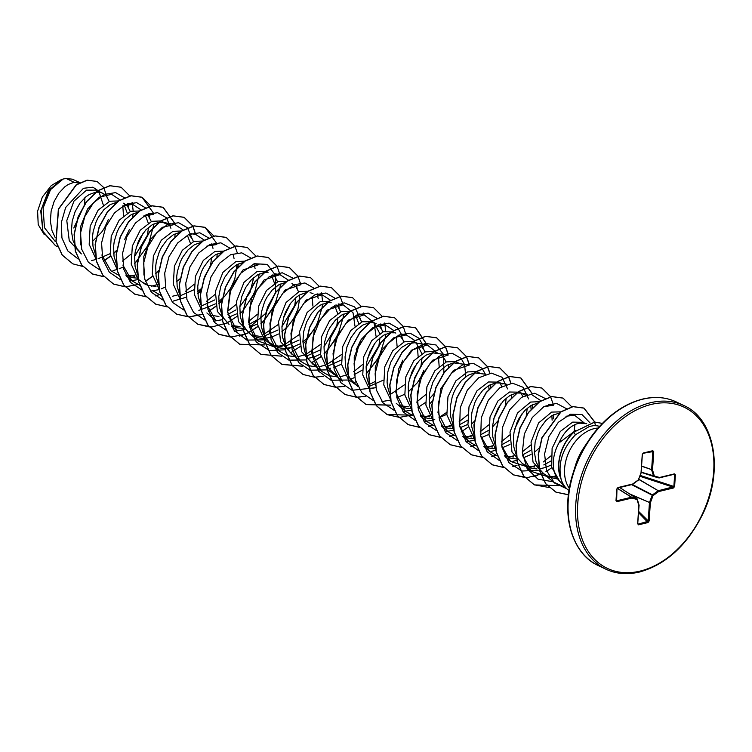 <?xml version="1.0" encoding="UTF-8"?>
<svg xmlns="http://www.w3.org/2000/svg" width="752" height="752" viewBox="0 0 752 752"><rect width="100%" height="100%" fill="white"/><g stroke="black" fill="none" stroke-linecap="round" stroke-linejoin="round"><path stroke-width="1.13" d="M568.991 490.595A35.833 25.07 -64.5 0 1 566.143 488.123A35.833 25.07 -64.5 0 1 560.926 478.733L560.954 478.958A35.494 24.825 -64.5 0 1 573.654 432.212L594.653 422.022L602.418 423.404L594.682 422.116L573.654 432.212M575.797 430.323L558.962 442.937A31.998 22.381 -64.5 0 0 559.131 480.669L566.143 488.123M560.926 478.733L561.011 478.77C557.834 462.856 562.646 448.192 575.449 434.788L589.446 426.422L593.535 425.67A35.833 25.07 -64.5 0 1 595.922 425.707A35.833 25.07 -64.5 0 1 599.645 426.365M585.206 423.461L582.772 422.295L572.676 422.116L560.259 431.507L552.109 448.342L551.648 467.02L559.667 481.308M586.757 423.724L579.773 423.141L576.511 423.949C569.255 426.732 563.408 433.058 558.962 442.937M79.919 182.567L74.081 182.247L66.289 178.534A31.998 22.381 115.5 0 0 63.243 179.032A31.998 22.381 115.5 0 0 63.102 179.07L50.563 189.579L43.09 208.05L44.471 227.696L55.075 241.289M78.885 183.112L74.081 182.247L68.159 184.503L64.888 186.75L58.872 193.132L54.088 201.555L51.127 211.218L50.375 221.238L52.01 230.676L55.093 237.369M103.287 204.939L99.067 192.155M109.209 201.433L106.53 196.31L104.349 194.223L96.218 190.124L86.518 190.143L73.893 201.207L66.796 220.609L69.269 240.809L81.385 253.941M92.468 241.411L101.708 232.124L104.5 227.894L108.307 219.546M102.573 193.161L99.687 192.249L95.936 192.174M95.589 192.221L89.197 194.542L85.935 196.789L79.909 203.181L75.134 211.594L72.173 221.257L71.421 231.278L73.047 240.715L77.014 248.705L80.624 252.691M127.21 212.976L124.193 205.08M118.731 200.944L109.764 201.226L98.098 210.184L90.184 226.164L89.178 244.353L96.04 259.13M102.225 257.062L110.112 253.687M124.7 239.324L129.344 229.586M130.256 211.472L127.577 206.358L123.619 203.2M116.974 202.213L110.243 204.582L103.851 209.733L98.371 217.215L96.181 221.633L93.21 231.296L92.543 236.325L92.975 246.167L95.316 253.979M134.627 256.451L147.354 235.263M147.505 234.69L148.501 227.377M148.247 223.024L145.239 215.128M139.769 210.983L130.801 211.274L119.136 220.233L111.23 236.203L110.224 254.373L117.086 269.169M145.747 249.363L150.391 239.625M151.302 221.52L148.614 216.397L146.621 214.442M137.672 212.299L131.29 214.621L124.898 219.772L119.418 227.254L117.218 231.672L114.257 241.345L113.59 246.365L114.022 256.206L116.363 264.018M160.618 220.956L151.848 221.314L140.239 230.197L132.314 246.092L131.224 264.168L137.926 278.992M167.668 224.491L162.817 222.366L159.067 222.291M158.719 222.338L152.327 224.669L145.935 229.811L140.455 237.303L138.265 241.721L135.304 251.384L134.636 256.404L135.069 266.255L137.409 274.057M190.341 243.103L187.323 235.207M181.664 230.996L172.894 231.353L161.285 240.236L153.361 256.103L152.271 274.207L158.973 289.031M176.635 281.577L180.283 278.55M193.386 241.599L192.427 239.192L189.119 234.859M179.766 232.377L173.374 234.709L166.982 239.85L161.501 247.342L159.311 251.76L156.341 261.423L155.673 266.443L156.106 276.294L158.24 283.617M179.7 296.053L193.884 289.802M203.548 279.951L210.485 265.39M210.635 264.817L211.632 257.494M202.702 241.035L193.931 241.392L182.313 250.294L174.398 266.17L173.317 284.265L180.019 299.07M197.682 291.616L201.104 288.806M200.812 242.426L194.42 244.748L188.028 249.89L182.548 257.381L180.348 261.799L177.387 271.463L176.72 276.492L177.152 286.333L179.493 294.135M201.414 305.979L214.931 299.851M223.946 251.149L214.978 251.431L203.322 260.38L195.398 276.379L194.401 294.568L201.263 309.345M207.599 307.23L215.326 303.893M218.729 301.655L224.726 296.279L230.761 288.138L234.756 279.189L236.476 268.84M236.476 268.558L236.222 264.995M221.849 252.465L215.457 254.787L209.065 259.938L203.585 267.421L201.395 271.839L198.434 281.502L197.767 286.531L198.19 296.373L200.54 304.184M227.922 314.411L235.978 309.89M239.85 306.656L249.918 292.754L253.725 277.582M244.992 261.188L236.015 261.48L222.94 272.327L215.382 291.503L217.394 311.488L229.05 324.403M228.646 317.269L236.372 313.941M250.961 299.569L255.605 289.84M243.234 262.457L236.504 264.826L230.112 269.977L224.632 277.469L220.703 286.615L218.804 296.57L219.236 306.412L222.056 315.229L224.312 318.998L227.931 322.984M248.968 324.45L257.015 319.929M274.508 283.269L271.5 275.373M267.129 271.679L257.062 271.519L243.986 282.367L236.419 301.561L238.431 321.527L251.224 334.988M249.683 327.308L257.419 323.98M272.008 309.608L276.651 299.869M277.563 281.765L274.875 276.642L272.882 274.696M268.041 272.572L264.121 272.525L257.551 274.875L251.159 280.017L245.678 287.508L241.74 296.655L239.85 306.609L240.283 316.46L242.417 323.783M263.867 336.219L278.061 329.968M281.934 326.735L294.652 305.556M294.803 304.983L295.809 297.66M286.879 281.201L278.108 281.558L266.499 290.441L258.575 306.318L257.485 324.422L264.187 339.237M265.841 338.268L271.773 337.037L278.456 334.02M281.859 331.782L287.856 326.406L293.891 318.265L297.886 309.307L299.606 298.967M299.606 298.685L299.352 295.122M298.6 291.804L295.921 286.681L291.964 283.532M284.98 282.592L278.588 284.914L272.196 290.056L266.716 297.548L264.525 301.966L261.564 311.629L260.897 316.658L261.32 326.5L263.454 333.822M285.591 346.146L299.108 340.017M307.925 291.24L299.146 291.597L286.07 302.454L278.513 321.64L280.524 341.615L292.18 354.53L295.968 356.345M286.888 348.308L292.819 347.076L299.503 344.059M302.896 341.822L306.318 339.011M306.543 338.804L314.938 328.304L318.735 319.957M313.011 293.571L310.125 292.66M306.026 292.631L299.634 294.953L296.373 297.2L290.347 303.592L285.572 312.005L283.833 316.733L281.934 326.697L282.367 336.539L285.187 345.356L290.216 352.331L300.161 361.054L290.667 342.357L293.449 318.557L306.196 300.039L322.025 294.737L330.523 300.274M305.961 356.307L320.145 350.056M324.018 346.822L336.746 325.635M336.887 325.061L337.892 317.748M337.639 313.396L334.631 305.5M328.962 301.289L320.192 301.646L307.117 312.494L299.559 331.67L301.561 351.645L313.217 364.57L317.015 366.384L312.108 363.15L308.489 359.155L304.532 351.175L302.896 341.728L303.648 331.707L306.609 322.044L311.384 313.631L317.41 307.239L320.681 304.992L327.064 302.671M307.925 358.356L313.866 357.115L320.549 354.107M335.138 339.735L339.782 329.996M340.694 311.892L338.005 306.769L336.012 304.814M331.171 302.699L327.411 302.624M327.675 366.224L341.192 360.095M358.685 323.435L355.799 315.718M350.206 311.394L341.239 311.685L329.639 320.559L321.706 336.435L320.615 354.54L327.317 369.364M333.86 367.474L341.587 364.147M356.185 349.765L360.819 340.045M361.731 321.931L359.052 316.808L357.059 314.862M348.11 312.71L341.718 315.032L335.326 320.183L329.846 327.675L327.656 332.083L324.695 341.756L324.027 346.775L324.45 356.617L326.584 363.949M354.183 374.656L362.238 370.134M366.102 366.901L378.829 345.723M378.98 345.14L379.986 337.827M379.732 333.474L374.27 323.069M347.631 373.988L345.497 366.666L345.065 356.815L346.963 346.86L350.893 337.714L356.373 330.222L362.765 325.08L369.335 322.73L373.255 322.777L376.132 323.698L372.343 321.884L362.276 321.724L350.667 330.617L342.743 346.503L341.662 364.588L348.364 379.403M377.222 359.813L381.866 350.075M382.777 331.97L381.819 329.564L378.51 325.231M369.091 386.425L383.276 380.174M395.815 333.089L393.39 331.923L383.323 331.764L371.667 340.722L363.742 356.702L362.746 374.891L369.608 389.668M372.625 388.276L375.784 387.6M398.269 369.852L402.912 360.114M403.815 342.01L402.856 339.603L399.556 335.279M394.302 332.826L390.542 332.751M390.194 332.798L383.811 335.119L377.419 340.261L374.515 343.758L369.74 352.171L366.779 361.834L366.111 366.863L366.544 376.705L368.884 384.507M413.976 380.362L420.923 365.801M421.064 365.228L422.069 357.905M421.816 353.553L416.345 343.138M413.139 341.446L404.369 341.803L392.704 350.761L384.789 366.741L383.783 384.911L390.655 399.707M396.99 397.592L404.717 394.264M408.12 392.027L417.36 382.74L420.152 378.51L423.949 370.163M424.861 352.049L423.902 349.642L420.603 345.318M413.149 415.753L405.384 411.259L395.881 392.553L398.663 368.762L411.4 350.253L427.249 344.942L414.54 342.752L408.157 343.617L401.587 347.405L395.561 353.797L390.786 362.21L387.825 371.873L387.073 381.894L387.581 386.744L389.715 394.076M434.186 351.494L425.406 351.851L413.75 360.8L405.826 376.808L404.839 394.96L411.692 409.755M445.908 362.097L444.949 359.682L441.64 355.358M434.195 425.792L426.422 421.299L416.928 402.602L419.701 378.811L432.456 360.283L448.286 354.982L432.626 352.829M432.287 352.876L425.895 355.198L419.503 360.349L414.023 367.831L411.823 372.249L408.862 381.922L408.195 386.942L408.627 396.783L410.968 404.595M455.223 361.533L446.453 361.891L434.797 370.839L426.882 386.819L425.876 404.999L432.738 419.795M439.074 417.68L446.81 414.352M455.242 435.831L447.468 431.338L437.965 412.622L440.747 388.85L453.494 370.332L469.333 365.021L453.672 362.868M453.324 362.915L446.942 365.246L440.55 370.388L437.645 373.876L432.87 382.289L429.909 391.961L429.242 396.981L429.674 406.832L432.015 414.634M459.406 424.861L467.453 420.34M476.27 371.573L467.5 371.93L455.881 380.822L447.966 396.708L446.876 414.784L453.578 429.608M460.121 427.719L467.847 424.391M488.997 389.339L488.744 385.494M485.538 374.223L474.719 372.907M474.371 372.954L467.979 375.286L461.587 380.427L456.107 387.919L453.917 392.337L452.178 397.065L450.279 407.02L450.711 416.871L452.845 424.194M480.443 434.9L488.499 430.379M492.363 427.155L497.786 421.035M505.231 405.394L506.237 398.081M501.029 383.294L498.604 382.129L488.537 381.969L476.937 390.852L469.004 406.747L467.923 424.842L474.625 439.647M481.167 437.758L488.894 434.43M502.392 383.943L499.516 383.031L495.756 382.956M495.418 383.003L489.026 385.325L482.634 390.467L477.153 397.958L474.954 402.376L471.993 412.04L471.325 417.069L471.758 426.91L474.098 434.712M501.49 444.94L509.536 440.418M526.278 415.433L527.284 408.12M525.404 395.185L519.641 392.177L509.583 392.008L497.918 400.966L490.013 416.937L489.007 435.117L495.869 449.912M502.204 447.797L509.941 444.47M531.081 409.417L530.827 405.572M523.439 393.982L520.563 393.07L516.643 393.014L510.072 395.364L503.68 400.515L498.2 407.998L494.261 417.144L492.372 427.108L492.804 436.95L494.938 444.282M522.537 454.988L530.583 450.467M539.4 401.7L530.63 402.057L517.536 412.914L509.988 432.08L511.999 452.065L523.655 464.98L532.491 468.468L537.022 468.919M523.251 457.846L530.978 454.518M534.381 452.272L539.259 448.06M552.118 420.199L551.874 415.612M537.849 403.034L531.109 405.403L524.717 410.554L519.237 418.046L517.047 422.455L514.086 432.127L513.409 437.147L513.842 446.989L516.192 454.8M543.781 464.943L550.84 461.07M560.766 411.852L551.667 412.096L538.592 422.944L531.034 442.129L533.036 462.104L544.702 475.029L549.59 477.323L557.354 478.949M539.41 468.806L545.341 467.565L551.263 464.99M559.479 413.017L552.156 415.452L545.764 420.594L540.284 428.085L538.084 432.503L535.123 442.167L534.371 452.187L536.007 461.625L539.964 469.615L543.583 473.6L548.49 476.834M125.772 275.016L134.787 276.285M125.819 275.044L132.662 277.685L137.202 278.137M138.133 279.218L146.01 284.782M148.323 285.534L156.04 286.315M143.754 282.818L148.67 286.051M209.949 315.173L218.935 316.451M232.5 325.701L240.01 326.49M232.847 326.218L237.886 327.891L242.417 328.342M252.033 335.26L261.264 336.52M242.623 324.262L248.132 332.252L258.077 340.976L248.574 322.26L251.356 298.488L264.102 279.96L279.941 274.649L288.439 280.186M253.894 336.266L258.923 337.939L263.463 338.381M264.394 339.462L271.134 344.491L274.931 346.296L279.97 347.979L284.51 348.42M273.07 345.3L282.075 346.578M263.67 334.302L269.178 342.292L274.931 346.296M328.972 368.395L330.542 368.198M327.524 369.589L334.264 374.609M326.8 364.429L329.536 369.204L336.257 375.455M348.561 379.628L356.448 385.193M347.838 374.468L350.573 379.243L357.661 386.255M399.331 405.544L408.336 406.823M399.453 405.723L406.23 408.223L410.761 408.674M420.377 415.593L429.636 416.852M420.434 415.621L427.277 418.262L431.808 418.714M442.937 426.111L450.429 426.901M441.471 425.66L448.314 428.302L452.854 428.753M463.975 436.151L471.457 436.95M464.322 436.677L469.361 438.35L473.892 438.792M485.021 446.199L492.541 446.989M485.369 446.716L490.407 448.389L494.938 448.831M504.554 455.75L513.635 457.019M504.601 455.787L511.445 458.429L515.985 458.88M525.601 465.798L534.813 467.058M549.27 477.191L531.645 471.504L522.537 463.561L527.453 466.795M546.638 475.837L555.324 477.125M61.57 179.493L51.315 185.547L42.338 197.062L37.6 211.133L38.211 224.594L44.152 234.464M66.289 178.534L72.371 179.183L79.75 182.529M84.863 197.691L84.75 203.989M84.703 204.403L73.809 228.016M78.17 258.97L67.765 250.914L61.927 237.97L61.335 222.564L65.65 207.496L83.434 188.301L92.891 187.182L99.997 191.929M82.936 266.509L72.859 263.858L62.284 255.078L56.09 241.618L58.553 209.178L76.375 184.879L87.288 180.226L97.074 181.476L103.644 187.445M103.729 187.568L106.934 196.836M57.509 246.6L55.667 245.819L42.92 231.456L41.106 209.761L49.453 189.701L63.102 179.07M72.765 263.811L62.106 254.994L55.911 241.533L58.374 209.094L76.196 184.795L87.11 180.142L96.989 181.439M55.573 245.772L42.958 231.889L40.74 210.889L48.325 190.98L61.344 179.54L63.036 179.079M565.579 487.522L553.068 481.882L543.583 473.6M565.946 416.251L574.547 415.226L584.389 423.066M555.267 476.082L551.301 476.956M531.645 471.504L522.725 455.825M543.574 406.757L553.51 405.187L548.669 404.341M550.887 455.947L543.282 461.944M534.888 465.845L530.254 466.917M528.224 467.142L510.599 461.465L501.678 445.776M532.463 395.148L541.055 400.816M530.686 445.071L522.292 451.877M513.851 455.806L509.226 456.878M497.326 455.919L489.552 451.426L480.631 435.756M521.399 393.249L522.612 396.661M521.954 413.863L514.876 428.696M509.64 435.023L501.246 441.838M492.804 445.757L488.161 446.838M476.448 445.936L468.515 441.386L459.594 425.707M500.362 383.21L501.575 386.622M500.907 403.824L493.829 418.648M488.603 424.983L480.208 431.789M473.957 434.947L467.133 436.79M467.556 414.944L459.162 421.75M452.911 424.908L446.096 426.751M429.674 415.64L425.03 416.711M427.249 344.942L437.081 352.773M438.444 356.504L439.149 366.28M425.472 394.856L417.078 401.671M375.417 385.55L375.267 367.023L382.232 349.501L393.822 337.761L406.202 334.894L414.7 340.43M417.398 346.465L418.103 356.241M416.74 363.658L409.652 378.491M404.426 384.817L389.997 394.697M354.38 375.521L354.23 356.965L361.195 339.453L372.776 327.722L385.156 324.855L393.653 330.391M396.36 336.426L397.065 346.202M374.985 381.584L368.95 384.657M333.145 373.189L342.254 381.132L332.751 362.426L335.533 338.635L348.27 320.126L364.118 314.815L373.951 322.655M374.101 322.956L376.019 336.163M374.646 343.579L367.568 358.403M362.342 364.739L353.684 371.704M347.697 374.703L340.882 376.545M336.934 376.855L329.141 375.643M328.981 375.586L321.207 371.093L311.704 352.378L314.486 328.605L327.233 310.078L343.072 304.776L352.914 312.616M353.055 312.917L354.972 326.124M341.295 354.7L326.866 364.579M324.46 365.434L319.816 366.506M315.887 366.816L308.104 365.604M307.935 365.547L300.161 361.054M320.249 344.651L305.82 354.53M305.603 354.615L298.779 356.467M294.85 356.768L287.057 355.564M286.897 355.508L279.124 351.015L269.62 332.299L272.403 308.517L285.14 289.999L300.988 284.698M312.183 296.26L312.888 306.036M299.211 334.612L284.773 344.491M282.376 345.347L277.732 346.418M273.803 346.728L258.077 340.966M290.479 303.413L283.391 318.246M278.165 324.573L263.736 334.452M231.4 326.011L237.03 330.927L227.536 312.23L230.319 288.439L243.056 269.912L258.904 264.61L254.063 263.764M257.128 314.533L248.47 321.499M206.885 312.945L215.993 320.888L207.073 305.209M236.081 304.485L227.424 311.46M206.875 246.092L216.811 244.522M215.034 294.455L206.386 301.42M190.933 233.646L195.774 234.483L204.356 240.161M193.997 284.406L185.594 291.212M177.152 295.141L172.537 296.213M160.637 295.263L152.863 290.761M143.933 275.072L143.792 256.535L150.757 239.042L162.329 227.311L174.727 224.444L183.225 229.98M158.305 284.331L151.472 286.174M139.759 285.271L131.816 280.722L122.896 265.071M143.754 215.965L153.681 214.405L148.849 213.559M135.069 275.063L130.425 276.134M118.713 275.232L110.77 270.682L101.849 255.013M122.708 205.926L132.634 204.365L141.132 209.902M143.171 233.12L136.093 247.953M130.867 254.279L122.463 261.094M80.812 244.964L80.661 226.427L87.627 208.924L99.208 197.193L111.597 194.317L120.179 199.994M122.792 205.888L123.497 215.664M595.922 425.707L593.535 425.67M91.565 260.577L96.303 259.412M98.08 258.782L101.595 257.231M128.818 208.172L127.652 203.576M124.409 197.757L115.629 192.615L104.5 194.383L93.427 202.852L84.797 216.557L80.52 233.017L81.705 249.241L88.388 262.279L99.593 269.78M112.988 270.551L117.002 269.554M119.117 268.821L122.632 267.27M149.864 218.212L148.689 213.615M145.456 207.806L136.685 202.664L125.584 204.403L114.52 212.835L105.882 226.502L101.576 242.924L102.704 259.139L109.331 272.205L120.47 279.772M129.419 281.069L138.199 279.556M170.911 228.26L166.493 217.845M166.399 217.723L157.582 212.675L146.471 214.517L135.426 223.034L126.834 236.748L122.604 253.189L123.807 269.376L130.491 282.385L141.677 289.868M150.466 291.118L159.095 289.642M161.21 288.9L164.716 287.358M191.948 238.299L187.539 227.884M187.445 227.771L178.647 222.724L167.546 224.538L156.519 233.026L147.918 246.694L143.66 263.097L144.807 279.283L151.434 292.312L162.564 299.86M173.336 301.054L185.763 297.397M212.995 248.339L211.82 243.733M208.586 237.923L199.797 232.782L188.677 234.539L177.604 243.018L168.974 256.723L164.697 273.183L165.872 289.407L172.565 302.445L183.761 309.946M198.866 310.36L206.809 307.436M234.041 258.378L233.129 254.543M229.623 247.972L220.844 242.821L209.723 244.588L198.65 253.057L190.012 266.763L185.744 283.222L186.919 299.446L193.602 312.484L204.807 319.995M213.596 321.236L222.564 319.656M255.078 268.426L253.913 263.82M250.576 257.889L241.759 252.841L230.638 254.684L219.603 263.2L211.011 276.915L206.772 293.355L207.975 309.542L214.668 322.542L225.854 330.034M234.633 331.275L243.263 329.808M243.413 329.761L245.378 329.066M249.636 327.139L265.409 313.631M265.719 313.236L275.429 292.857M275.533 292.396L275.354 275.063L267.289 264.394L254.204 263.717L240.424 273.493L230.46 291.127L227.715 311.789L233.524 329.733L246.731 340.017M246.891 340.073L264.309 339.848M264.46 339.801L266.424 339.114M297.172 288.505L296.26 284.67M292.66 277.977L282.179 272.741L269.094 276.792L257.156 289.304L249.814 307.314L249.354 326.471L256.329 342.132L269.395 350.545L285.694 349.783M287.471 349.154L290.986 347.603M318.209 298.544L317.043 293.938M313.706 288.016L304.908 282.968L293.806 284.792L282.78 293.271L274.179 306.938L269.921 323.341L271.068 339.528L277.695 352.556L288.824 360.105M288.984 360.152L306.393 359.926M339.255 308.583L338.344 304.748M334.743 298.055L325.945 293.007L314.853 294.831L303.817 303.31L295.226 316.977L290.958 333.39L292.114 349.567L298.741 362.596L309.862 370.144M310.021 370.2L327.778 369.862M360.302 318.632L354.737 306.966L344.153 302.849L331.453 307.436L320.032 319.835L312.973 337.281L312.353 355.846L318.707 371.3L330.908 380.183M331.068 380.239L348.486 380.014M350.601 379.271L354.107 377.72M381.339 328.671L380.174 324.065M376.931 318.256L368.16 313.114L357.059 314.853L345.995 323.294L337.357 336.952L333.061 353.384L334.189 369.599L340.806 382.655L351.955 390.222M352.115 390.279L375.154 387.769M402.386 338.71L401.474 334.875M401.183 334.02L397.977 328.295M397.874 328.182L389.075 323.134L377.983 324.958L366.948 333.437L358.356 347.104L354.089 363.507L355.245 379.694L361.872 392.723L372.992 400.271M381.941 401.568L390.57 400.092M423.432 348.749L422.521 344.914M422.229 344.059L419.014 338.334M418.92 338.221L410.103 333.174L398.983 335.016L387.947 343.532L379.356 357.238L375.126 373.688L376.32 389.874L383.012 402.875L394.198 410.366M402.987 411.607L411.617 410.131M417.98 407.471L425.529 402.442M429.129 399.19L434.064 393.569M443.877 372.729L443.558 354.953M443.266 354.107L436.141 345.008L425.106 343.363L412.914 349.708L402.564 362.812L396.661 379.986L396.83 397.658L403.392 412.124L415.245 420.406M424.025 421.646L432.654 420.18M432.804 420.133L434.769 419.437M439.027 417.51L446.566 412.481M465.817 376.686L464.604 365.002M464.313 364.147L461.108 358.422M461.004 358.3L452.206 353.252L441.114 355.076L430.078 363.554L421.487 377.231L417.219 393.634L418.375 409.812L425.002 422.84L436.122 430.388M445.071 431.695L453.7 430.219M485.36 374.186L482.145 368.461M482.051 368.348L473.252 363.301L462.151 365.115L451.125 373.603L442.533 387.271L438.266 403.674L439.412 419.851L446.039 432.889L457.169 440.428M466.118 441.734L474.888 440.211M507.6 388.916L502.026 377.241L491.423 373.142L478.704 377.767L467.283 390.203L460.252 407.697L459.679 426.281L466.099 441.715L478.375 450.523M491.112 451.407L496.123 450.194M528.647 398.955L523.072 387.28L512.469 383.182L499.751 387.806L488.321 400.252L481.299 417.745L480.725 436.32L487.146 451.755L499.413 460.572M512.986 461.305L517.169 460.233M545.181 398.466L534.691 393.24L521.615 397.291L509.677 409.793L502.336 427.803L501.875 446.961L508.85 462.621L521.916 471.034L538.216 470.273M566.312 408.618L556.452 403.335L544.034 406.484L532.294 417.51L524.332 434.064L522.339 452.497L527.152 468.74L538.047 479.221L552.88 481.712M589.897 422.737L581.954 414.531L570.392 414.23L558.313 422.295L548.922 436.564L544.589 453.879L546.488 470.508L554.403 482.953L566.764 488.753M103.334 261.282L110.6 256.272M113.665 253.574L116.616 250.585M132.737 217.027L133.048 213.709M133.132 210.626L132.202 202.532M129.842 196.018L121.119 187.248L109.999 185.763L97.798 190.82L86.583 201.752L78.246 216.999L74.269 234.314L75.454 251.168L81.818 265.089L92.599 274.057L104.208 276.811M134.702 263.614L148.36 244.851L154.094 223.748M150.889 206.057L142.156 197.287L131.036 195.802L118.844 200.869L107.621 211.801L99.292 227.038L95.316 244.362L96.5 261.217L102.864 275.138L113.646 284.106L125.142 286.85M125.255 286.85L139.411 284.247M145.418 281.361L152.684 276.351M155.749 273.653L158.7 270.673M174.859 236.795L175.141 233.797M174.295 222.611L163.193 207.326L152.073 205.841L139.881 210.908L128.658 221.849L120.329 237.087L116.353 254.411L117.547 271.265L123.911 285.187L134.693 294.145L146.292 296.899M155.232 295.931L159.245 294.737M195.708 234.474L192.973 226.136M192.916 226.032L184.24 217.366L173.12 215.88L160.919 220.956L149.704 231.889L141.376 247.135L137.4 264.45L138.584 281.304L144.957 295.226L155.739 304.184L167.235 306.929M197.832 293.741L201.01 290.507M216.905 257.184L217.225 253.875M214.019 236.175L205.277 227.405L194.157 225.929L181.965 230.996L170.751 241.928L162.413 257.175L158.446 274.489L159.631 291.344L166.004 305.265L176.776 314.233L189.137 316.987L202.542 314.364M208.548 311.488L215.815 306.478M218.879 303.78L221.831 300.8M237.989 266.922L238.271 263.914M235.056 246.224L226.324 237.453L215.204 235.968L203.012 241.035L191.788 251.967L183.46 267.214L179.484 284.529L180.677 301.383L187.041 315.304L197.823 324.272L211.697 326.998L226.662 323.069M227.546 322.636L236.861 316.507M239.926 313.819L242.868 310.839M243.093 310.595L254.524 292.998L259.308 273.963M256.103 256.263L247.37 247.493L236.25 246.007L224.058 251.074L212.835 262.006L204.506 277.244L200.53 294.568L201.715 311.422L208.078 325.343L218.86 334.311L230.469 337.056M239.409 336.097L244.494 334.499M244.626 334.452L247.699 333.117M248.583 332.675L257.908 326.556M260.963 323.858L263.914 320.878M264.14 320.634L274.8 304.729L280.035 287.311M280.082 287.001L280.355 284.002M277.093 266.199L268.417 257.532L257.297 256.047L245.105 261.113L233.881 272.045L225.553 287.283L221.577 304.598L222.761 321.461L229.125 335.383L239.897 344.35L264.469 344.942M300.922 284.679L300.556 282.865M298.13 276.238L289.464 267.571L278.343 266.086L266.152 271.152L254.928 282.085L246.6 297.322L242.623 314.637L243.798 331.5L250.162 345.422L260.944 354.389L281.492 356.175M290.676 352.763L299.992 346.634M303.056 343.946L305.998 340.957M306.224 340.712L316.883 324.817L322.129 307.399M322.166 307.089L322.439 304.081M322.523 300.988L321.593 292.904M319.177 286.277L310.51 277.62L299.39 276.134L287.189 281.192L275.975 292.124L267.637 307.361L263.661 324.685L264.845 341.54L271.209 355.461L281.991 364.429L302.539 366.215M311.713 362.802L321.038 356.683M324.093 353.985L327.045 351.005M327.27 350.761L337.93 334.856L343.166 317.438M343.203 317.128L343.485 314.12M340.224 296.316L331.547 287.659L320.427 286.174L308.235 291.231L297.012 302.172L288.683 317.41L284.707 334.725L285.892 351.588L292.255 365.51L303.037 374.477L314.533 377.222M314.637 377.222L323.576 376.263M364.053 314.806L363.686 312.982M361.317 306.468L352.585 297.698L341.464 296.213L329.273 301.279L318.049 312.221L309.721 327.458L305.744 344.773L306.938 361.637L313.302 375.558L324.084 384.516L335.58 387.261M335.683 387.261L344.623 386.302M353.807 382.881L355.856 381.781M366.186 374.064L379.008 356.974L385.259 337.516M385.297 337.216L385.569 334.208M385.654 331.115L384.723 323.022M382.364 316.507L373.631 307.737L362.511 306.252L350.31 311.319L339.096 322.26L330.767 337.507L326.791 354.822L327.975 371.676L334.349 385.597L345.13 394.556L356.627 397.3M356.73 397.31L365.669 396.342M406.136 334.884L405.77 333.07M403.354 326.443L394.668 317.776L383.548 316.301L371.356 321.367L360.133 332.299L351.804 347.546L347.838 364.861L349.022 381.715L355.395 395.637L366.168 404.604L390.72 405.187M427.183 344.924L415.715 327.816L404.595 326.34L392.403 331.406L381.179 342.339L372.851 357.585L368.875 374.9L370.069 391.754L376.432 405.676L387.214 414.643L399.509 417.398L412.848 414.831M429.317 404.191L432.485 400.966M448.427 367.333L448.7 364.325M447.854 353.149L445.494 346.634M445.438 346.522L436.762 337.864L425.641 336.379L413.45 341.446L402.226 352.378L393.898 367.615L389.921 384.939L391.106 401.794L397.47 415.715L408.251 424.683L419.748 427.427M428.8 426.469L432.814 425.275M468.9 363.188L466.541 356.674M466.484 356.57L457.808 347.903L446.688 346.418L434.496 351.485L423.273 362.417L414.944 377.654L410.968 394.979L412.152 411.833L418.516 425.754L429.289 434.722L440.794 437.467M461.07 431.986L468.336 426.967M471.401 424.269L474.578 421.045M490.511 387.421L490.793 384.413M489.947 373.227L487.578 366.713M487.522 366.609L478.855 357.943L467.735 356.457L455.533 361.524L444.319 372.456L435.991 387.694L432.005 405.008L433.19 421.872L439.553 435.793L450.335 444.761L461.841 447.506M470.884 446.547L474.897 445.353M510.984 383.276L508.625 376.752M508.568 376.649L499.901 367.991L488.781 366.506L476.58 371.563L465.366 382.495L457.028 397.733L453.052 415.057L454.236 431.911L460.6 445.833L471.372 454.8L482.991 457.554M491.93 456.586L495.944 455.392M532.031 393.315L520.939 378.03L509.818 376.545L497.627 381.602L486.403 392.544L478.075 407.781L474.098 425.096L475.283 441.95L481.647 455.881L492.419 464.839L504.028 467.594M512.967 466.635L516.981 465.441M550.652 396.727L541.976 388.07L530.856 386.584L518.664 391.651L507.44 402.583L499.112 417.83L495.136 435.145L496.329 451.999L502.693 465.92L513.475 474.888L527.349 477.623L542.305 473.694M545.886 471.777L551.808 467.697M574.114 431.169L574.96 424.579M571.708 406.785L563.022 398.109L551.902 396.624L539.701 401.69L528.487 412.632L520.158 427.869L516.182 445.193L517.367 462.048L523.74 475.969L534.522 484.927L558.83 485.604M594.794 422.022L584.06 408.148L573.033 406.663L560.973 411.908L542.098 437.767L538.423 454.49L539.692 470.592L545.82 483.752L556.01 492.184L568.418 494.807M103.287 261.123L110.553 256.075M113.637 253.339L116.663 250.266M132.408 204.318L132.051 202.551M121.025 187.201L109.82 185.678L97.628 190.735L86.405 201.677L78.076 216.914L74.1 234.229L75.285 251.083L81.648 265.005L92.421 273.972L104.133 276.727M134.683 263.388L137.926 260.051M153.098 212.59L141.978 197.203L130.857 195.717L118.666 200.784L107.442 211.716L99.114 226.963L95.137 244.278L96.322 261.132L102.695 275.053L113.467 284.021L125.076 286.766M145.371 281.21L152.647 276.163M155.73 273.427L158.747 270.344M174.144 222.63L163.024 207.242L151.904 205.757L139.703 210.823L128.489 221.765L120.16 237.002L116.184 254.326L117.368 271.181L123.742 285.102L134.514 294.06L146.226 296.814M155.109 295.837L159.057 294.662M195.539 234.445L192.85 226.164M192.794 226.051L184.061 217.281L172.941 215.805L160.74 220.872L149.526 231.804L141.197 247.051L137.221 264.366L138.415 281.22L144.779 295.141L155.561 304.109L167.16 306.854M197.814 293.506L201.057 290.178M216.228 242.708L205.108 227.32L193.988 225.844L181.787 230.911L170.572 241.853L162.244 257.09L158.268 274.405L159.452 291.259L165.825 305.18L176.607 314.148L189.034 316.902L202.495 314.233M208.501 311.337L215.777 306.28M218.86 303.554L221.878 300.471M237.773 267.148L238.083 264.008M237.265 252.757L234.944 246.242M234.887 246.139L226.145 237.369L215.034 235.884L202.833 240.95L191.619 251.882L183.291 267.129L179.314 284.444L180.499 301.298L186.863 315.22L197.644 324.187L209.357 326.941M247.286 247.446L236.081 245.923L223.88 250.989L212.666 261.922L204.328 277.159L200.361 294.483L201.545 311.337L207.909 325.259L218.682 334.226L231.052 336.99L244.456 334.367M244.588 334.311L247.549 333.014M248.461 332.563L257.861 326.368M260.944 323.633L263.961 320.549M264.187 320.305L271.97 309.664M279.359 272.835L277.027 266.33M276.971 266.217L268.238 257.447L257.128 255.962L244.926 261.029L233.712 271.961L225.374 287.198L221.398 304.522L222.583 321.377L228.946 335.298L239.728 344.266L264.272 344.858M300.753 284.651L298.074 276.369M298.018 276.257L289.285 267.496L278.165 266.001L265.973 271.068L254.749 282L246.421 297.237L242.445 314.562L243.629 331.416L249.993 345.337L260.859 354.342M310.416 277.573L299.211 276.05L287.02 281.107L275.796 292.039L267.468 307.286L263.491 324.601L264.666 341.455L271.04 355.376L281.812 364.344L302.417 366.121M311.591 362.69L320.991 356.486M324.074 353.76L327.092 350.676M327.317 350.423L335.101 339.791M342.489 302.962L340.158 296.448M340.101 296.344L331.369 287.574L320.258 286.089L308.057 291.156L296.833 302.088L288.505 317.325L284.529 334.649L285.713 351.504L292.077 365.425L302.943 374.43M352.5 297.651L341.295 296.128L329.094 301.195L317.88 312.136L309.551 327.374L305.575 344.698L306.76 361.552L313.133 375.474L323.905 384.432L335.505 387.186M335.618 387.186L344.501 386.208M366.158 373.838L377.184 359.879M384.93 324.817L384.573 323.04M373.537 307.69L362.332 306.167L350.131 311.243L338.917 322.176L330.589 337.422L326.612 354.737L327.806 371.591L334.17 385.513L344.952 394.48L356.551 397.225M356.655 397.225L365.538 396.248M405.977 334.856L403.288 326.575M403.232 326.462L394.499 317.692L383.379 316.216L371.178 321.283L359.964 332.215L351.635 347.462L347.659 364.776L348.843 381.631L355.217 395.552L365.998 404.52L390.532 405.112M427.014 344.895L415.536 327.731L404.416 326.255L392.224 331.322L381.01 342.254L372.672 357.501L368.706 374.816L369.89 391.67L376.254 405.591L387.036 414.559L411.579 415.151M447.703 353.167L445.372 346.653M445.316 346.55L436.583 337.78L425.463 336.294L413.271 341.361L402.057 352.293L393.719 367.54L389.743 384.855L390.937 401.709L397.3 415.63L408.073 424.598L419.682 427.343M428.668 426.365L432.626 425.19M468.75 363.207L466.419 356.702M466.362 356.589L457.63 347.819L446.509 346.334L434.318 351.4L423.103 362.332L414.766 377.57L410.789 394.894L411.974 411.748L418.338 425.67L429.119 434.637L440.728 437.391M449.715 436.414L453.663 435.229M489.787 373.246L487.465 366.741M487.409 366.628L478.676 357.858L467.556 356.373L455.364 361.439L444.141 372.372L435.812 387.609L431.836 404.924L433.02 421.787L439.384 435.709L450.157 444.676L461.766 447.431M470.761 446.453L474.709 445.278M511.304 397.996L511.651 394.537M510.834 383.285L508.502 376.78M508.446 376.677L499.723 367.907L488.603 366.421L476.411 371.479L465.187 382.411L456.859 397.648L452.873 414.972L454.058 431.827L460.421 445.748L471.203 454.716L482.916 457.47M491.799 456.492L495.756 455.317M532.341 408.035L532.689 404.585M531.88 393.334L520.76 377.946L509.649 376.461L497.448 381.518L486.234 392.459L477.896 407.697L473.92 425.012L475.104 441.866L481.468 455.797L492.25 464.764L503.962 467.518M512.845 466.531L516.793 465.356M553.275 418.855L553.735 414.625M552.917 403.373L550.596 396.868M550.539 396.755L541.807 387.985L530.686 386.5L518.485 391.566L507.271 402.508L498.943 417.745L494.966 435.06L496.151 451.914L502.515 465.836L513.296 474.803L525.009 477.558M533.892 476.58L537.84 475.396M562.928 398.062L551.724 396.539L539.522 401.606L528.308 412.547L519.98 427.794L516.004 445.109L517.197 461.963L523.561 475.884L534.343 484.843L549.204 487.522M558.125 485.698L558.651 485.519M595.368 425.228L594.672 422.116M594.644 422.022L583.881 408.063L572.855 406.578L560.795 411.823L541.919 437.683L538.244 454.405L539.513 470.508L545.642 483.677L555.841 492.099L568.427 494.713M616.001 500.682L616.772 489.063L617.937 487.569L632.752 483.978L638.354 479.908L641.033 472.726L642.246 454.575L643.336 453.005L652.821 450.702L653.732 451.792L652.529 469.944L654.334 476.035L659.57 477.473L674.384 473.882L675.39 474.85L674.619 486.478L673.454 487.973L658.63 491.564L653.037 495.624L650.348 502.806L649.145 520.957L648.045 522.537L638.561 524.83L637.649 523.749L638.852 505.588L637.047 499.497L631.812 498.059L616.997 501.65L616.208 500.437L616.997 501.65M561.011 478.77A35.494 24.825 -64.5 0 1 573.832 432.297L575.449 434.788M617.937 487.569L616.978 488.819L616.292 500.776M616.969 488.969L616.64 500.823L631.454 497.232L617.242 488.321M616.208 500.437L616.64 500.823L616.255 500.268M617.307 488.245L631.652 497.232L636.888 498.67A0.677 0.489 -57 0 1 637.141 498.952L637.047 499.497A0.677 0.479 105.3 0 0 636.888 498.67L619.695 487.522M639.059 505.344L637.762 523.43L638.561 524.83M637.893 523.542L638.335 524.116L649.145 520.957M638.692 511.473L648.224 520.892L649.437 502.74L650.348 502.806L630.618 494.59M629.339 493.763L649.484 502.486L652.172 495.305L652.473 494.891L653.037 495.624L631.567 484.645M638.815 479.221L658.273 490.736L674.619 486.478M640.234 475.443L673.867 486.459L674.638 474.841L673.942 474.324L659.429 477.84M673.049 474.597L675.39 474.85M641.306 472.171L654.334 476.035A0.677 0.479 105.3 0 1 653.695 476.477L651.617 469.878L652.821 451.717L652.51 451.162L643.092 453.447M653.732 451.792L652.821 451.717L652.821 450.702M643.336 453.005L642.358 454.255L641.155 472.416M616.772 489.063L617.655 488.02L632.47 484.429L617.796 487.935M631.652 497.232A0.677 0.479 105.3 0 1 631.812 498.059L631.652 497.232M638.11 480.255L638.316 480.255A0.677 0.677 0 0 0 638.551 479.945L632.714 484.316A0.677 0.677 0 0 1 632.47 484.429L632.611 484.344M637.245 499.281L639.097 505.429A0.677 0.677 0 0 0 639.068 505.194L637.264 499.093A0.677 0.677 0 0 0 636.982 498.717L619.723 487.522M641.155 472.688L641.24 472.754A0.677 0.677 0 0 0 641.277 472.566L638.41 479.851M642.246 454.575L643.054 453.456L652.539 451.153M638.608 512.714L648.045 522.537M641.71 466.052L652.529 469.944L641.691 466.268M632.31 484.467L652.473 494.891L658.075 490.83L658.63 491.564L658.273 490.736L638.749 479.4M674.384 473.882L659.57 477.473A0.677 0.479 105.3 0 1 658.931 477.915L653.732 476.486L658.949 477.924A0.677 0.677 0 0 0 659.288 477.924L659.137 477.924M639.924 476.279L673.096 487.146L673.454 487.973M683.85 405.554A90.635 63.403 115.5 0 0 650.433 402.752A90.635 63.403 115.5 0 0 579.519 481.882A90.635 63.403 115.5 0 0 605.783 569.151C616.001 573.955 627.271 574.904 639.604 571.999C665.84 564.62 686.755 545.614 702.33 514.979C724.214 471.344 715.002 418.902 683.85 405.554L676.321 401.963A90.635 63.403 115.5 0 0 642.904 399.162A90.635 63.403 115.5 0 0 571.99 478.291A90.635 63.403 115.5 0 0 598.254 565.551C571.558 553.735 560.108 513.146 572.958 473.497A90.231 63.121 115.5 0 0 578.232 547.174M640.159 571.097A89.272 62.454 115.5 0 0 713.695 471.288A89.272 62.454 115.5 0 0 651.223 404.444A89.272 62.454 115.5 0 0 577.696 504.244A89.272 62.454 115.5 0 0 640.159 571.097M598.15 428.038A35.833 25.07 115.5 0 0 594.118 428.649A35.833 25.07 115.5 0 0 568.183 453.747A35.833 25.07 115.5 0 0 569.358 488.386M676.321 401.963C666.103 397.15 654.832 396.201 642.499 399.105C621.895 404.529 604.006 418.234 588.844 440.202L583.815 447.722A46.455 32.496 115.5 0 0 575.637 464.858L572.958 473.497A90.231 63.121 115.5 0 1 588.844 440.202A90.231 63.121 115.5 0 1 642.264 399.237M653.667 476.467L641.287 472.35L653.685 476.477A0.677 0.677 0 0 0 653.714 476.486M652.821 451.717L647.228 452.441M161.906 221.473L165.703 223.288M414.427 341.963L416.862 343.128M435.474 352.011L437.908 353.167M456.511 362.05L458.946 363.207M477.558 372.09L479.992 373.255M125.885 275.185L127.624 276.012M334.264 374.618L336.323 375.596M420.49 415.762L422.229 416.589M574.547 415.226L569.866 414.408M510.599 461.465L504.959 456.539M527.631 394.302L520.563 393.07M489.552 451.426L483.912 446.5M506.585 384.263L499.516 383.031M468.515 441.386L462.875 436.461M447.468 431.338L441.828 426.422M426.422 421.299L420.791 416.382M405.384 411.259L396.276 403.307M406.202 334.894L401.371 334.057M385.156 324.855L380.324 324.009M364.118 314.815L359.287 313.969M321.207 371.093L312.108 363.15M343.072 304.776L338.24 303.93M322.025 294.737L317.194 293.891M279.124 351.015L270.015 343.062M279.941 274.649L275.11 273.803M174.727 224.444L162.817 222.366M131.816 280.722L126.176 275.805M132.643 204.365L127.802 203.519M598.254 565.551L605.783 569.151"/></g></svg>
